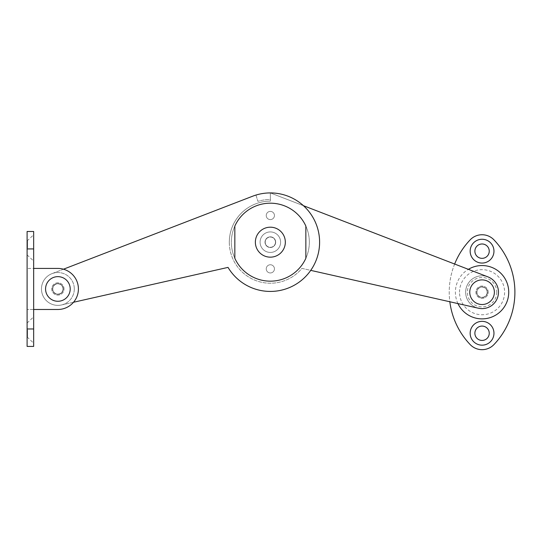 <?xml version="1.0" encoding="UTF-8"?>
<svg xmlns="http://www.w3.org/2000/svg" width="542" height="542" viewBox="0 0 542 542"><rect width="100%" height="100%" fill="white"/><g stroke="black" fill="none" stroke-linecap="round" stroke-linejoin="round"><path stroke-width="0.41" stroke-dasharray="2.71 2.03" d="M476.73 292.206A5.339 5.339 0 0 0 482.062 297.544A5.339 5.339 0 0 0 487.4 292.206A5.339 5.339 0 0 0 482.062 286.874A5.339 5.339 0 0 0 476.73 292.206A5.339 5.339 0 0 0 482.062 297.544A5.339 5.339 0 0 0 487.4 292.206A5.339 5.339 0 0 0 482.062 286.874A5.339 5.339 0 0 0 476.73 292.206A5.339 5.339 0 0 0 482.062 297.544A5.339 5.339 0 0 0 487.4 292.206A5.339 5.339 0 0 0 482.062 286.874A5.339 5.339 0 0 0 476.73 292.206A5.339 5.339 0 0 0 482.062 297.544A5.339 5.339 0 0 0 487.4 292.206A5.339 5.339 0 0 0 482.062 286.874A5.339 5.339 0 0 0 476.73 292.206A5.339 5.339 0 0 1 482.062 286.874A5.339 5.339 0 0 1 487.4 292.206A5.339 5.339 0 0 1 482.062 297.544A5.339 5.339 0 0 1 476.73 292.206A5.339 5.339 0 0 1 482.062 286.874A5.339 5.339 0 0 1 487.4 292.206A5.339 5.339 0 0 1 482.062 297.544A5.339 5.339 0 0 1 476.73 292.206M265.011 242.179A5.339 5.339 0 0 0 270.343 247.511A5.339 5.339 0 0 0 275.682 242.179A5.339 5.339 0 0 0 270.343 236.84A5.339 5.339 0 0 0 265.011 242.179A5.339 5.339 0 0 0 270.343 247.511A5.339 5.339 0 0 0 275.682 242.179A5.339 5.339 0 0 0 270.343 236.84A5.339 5.339 0 0 0 265.011 242.179A5.339 5.339 0 0 0 270.343 247.511A5.339 5.339 0 0 0 275.682 242.179A5.339 5.339 0 0 0 270.343 236.84A5.339 5.339 0 0 0 265.011 242.179A5.339 5.339 0 0 0 270.343 247.511A5.339 5.339 0 0 0 275.682 242.179A5.339 5.339 0 0 0 270.343 236.84A5.339 5.339 0 0 0 265.011 242.179A5.339 5.339 0 0 0 270.343 247.511A5.339 5.339 0 0 0 275.682 242.179A5.339 5.339 0 0 0 270.343 236.84A5.339 5.339 0 0 0 265.011 242.179A5.339 5.339 0 0 0 270.343 247.511A5.339 5.339 0 0 0 275.682 242.179A5.339 5.339 0 0 0 270.343 236.84A5.339 5.339 0 0 0 265.011 242.179M303.432 205.682L270.343 192.918L270.343 201.129A41.05 41.05 0 0 0 256.413 280.783A41.05 41.05 0 0 0 301.935 268.385L310.735 270.37M229.3 242.179A41.05 41.05 0 0 0 301.935 268.385L478.451 308.222A16.416 16.416 0 0 0 497.773 296.982A16.416 16.416 0 0 0 487.976 276.894L270.343 192.918L270.343 201.129A41.05 41.05 0 0 0 229.3 242.179M52.547 288.954A5.339 5.339 0 0 0 57.886 294.292A5.339 5.339 0 0 0 63.224 288.954A5.339 5.339 0 0 0 57.886 283.622A5.339 5.339 0 0 0 52.547 288.954A5.339 5.339 0 0 0 57.886 294.292A5.339 5.339 0 0 0 63.224 288.954A5.339 5.339 0 0 0 57.886 283.622A5.339 5.339 0 0 0 52.547 288.954A5.339 5.339 0 0 0 57.886 294.292A5.339 5.339 0 0 0 63.224 288.954A5.339 5.339 0 0 0 57.886 283.622A5.339 5.339 0 0 0 52.547 288.954A5.339 5.339 0 0 0 57.886 294.292A5.339 5.339 0 0 0 63.224 288.954A5.339 5.339 0 0 0 57.886 283.622A5.339 5.339 0 0 0 52.547 288.954M63.461 269.205L51.978 273.635A16.416 16.416 0 0 0 41.47 288.954A16.416 16.416 0 0 0 61.497 304.97L228.033 267.389A49.254 49.254 0 0 0 313.168 266.508A49.254 49.254 0 0 0 270.343 192.918L270.343 199.49A42.689 42.689 0 0 0 257.897 201.346L255.98 195.059A49.254 49.254 0 0 0 252.613 196.224L51.978 273.635A16.416 16.416 0 0 0 41.47 288.954A16.416 16.416 0 0 0 61.497 304.97L73.509 302.26M234.842 226.055L234.842 258.297A38.997 38.997 0 0 0 305.851 258.297L305.851 226.055A38.997 38.997 0 0 0 234.842 226.055M255.98 195.059A49.254 49.254 0 0 1 270.343 192.918L270.343 199.49A42.689 42.689 0 0 0 257.897 201.346L255.98 195.059M266.237 268.859A4.106 4.106 0 0 0 270.343 272.958A4.106 4.106 0 0 0 274.448 268.859A4.106 4.106 0 0 0 270.343 264.753A4.106 4.106 0 0 0 266.237 268.859A4.106 4.106 0 0 0 270.343 272.958A4.106 4.106 0 0 0 274.448 268.859A4.106 4.106 0 0 0 270.343 264.753A4.106 4.106 0 0 0 266.237 268.859M266.237 215.492A4.106 4.106 0 0 0 270.343 219.598A4.106 4.106 0 0 0 274.448 215.492A4.106 4.106 0 0 0 270.343 211.394A4.106 4.106 0 0 0 266.237 215.492A4.106 4.106 0 0 0 270.343 219.598A4.106 4.106 0 0 0 274.448 215.492A4.106 4.106 0 0 0 270.343 211.394A4.106 4.106 0 0 0 266.237 215.492M309.34 242.179A38.997 38.997 0 0 0 270.343 203.182A38.997 38.997 0 0 0 231.353 242.179A38.997 38.997 0 0 0 270.343 281.169A38.997 38.997 0 0 0 309.34 242.179A38.997 38.997 0 0 0 270.343 203.182A38.997 38.997 0 0 0 231.353 242.179A38.997 38.997 0 0 0 270.343 281.169A38.997 38.997 0 0 0 309.34 242.179M285.329 242.179A14.98 14.98 0 0 0 270.343 227.193A14.98 14.98 0 0 0 255.363 242.179A14.98 14.98 0 0 0 270.343 257.159A14.98 14.98 0 0 0 285.329 242.179M275.478 242.179A5.129 5.129 0 0 0 270.343 237.044A5.129 5.129 0 0 0 265.214 242.179A5.129 5.129 0 0 0 270.343 247.308A5.129 5.129 0 0 0 275.478 242.179A5.129 5.129 0 0 0 270.343 237.044A5.129 5.129 0 0 0 265.214 242.179A5.129 5.129 0 0 0 270.343 247.308A5.129 5.129 0 0 0 275.478 242.179M280.607 242.179A10.264 10.264 0 0 0 270.343 231.915A10.264 10.264 0 0 0 260.085 242.179A10.264 10.264 0 0 0 270.343 252.437A10.264 10.264 0 0 0 280.607 242.179A10.264 10.264 0 0 0 270.343 231.915A10.264 10.264 0 0 0 260.085 242.179A10.264 10.264 0 0 0 270.343 252.437A10.264 10.264 0 0 0 280.607 242.179M74.301 288.954A16.416 16.416 0 0 0 57.886 272.538A16.416 16.416 0 0 0 41.47 288.954A16.416 16.416 0 0 0 57.886 305.376A16.416 16.416 0 0 0 74.301 288.954A16.416 16.416 0 0 0 57.886 272.538A16.416 16.416 0 0 0 41.47 288.954A16.416 16.416 0 0 0 57.886 305.376A16.416 16.416 0 0 0 74.301 288.954M498.484 292.206A16.416 16.416 0 0 0 482.062 275.79A16.416 16.416 0 0 0 465.646 292.206A16.416 16.416 0 0 0 482.062 308.628A16.416 16.416 0 0 0 498.484 292.206A16.416 16.416 0 0 0 482.062 275.79A16.416 16.416 0 0 0 465.646 292.206A16.416 16.416 0 0 0 482.062 308.628A16.416 16.416 0 0 0 498.484 292.206A16.416 16.416 0 0 1 482.062 308.628A16.416 16.416 0 0 1 465.646 292.206A16.416 16.416 0 0 1 482.062 275.79A16.416 16.416 0 0 1 498.484 292.206M33.665 247.911L33.665 234.774L33.665 247.911M27.513 247.911L27.513 240.933L27.513 247.911M27.1 247.911L27.1 240.933L27.1 247.911M33.665 330.003L33.665 343.14L33.665 330.003M27.513 330.003L27.513 336.982L27.513 330.003M27.1 330.003L27.1 336.982L27.1 330.003M57.886 283.622A5.339 5.339 0 0 0 52.547 288.954A5.339 5.339 0 0 0 57.886 294.292A5.339 5.339 0 0 0 63.224 288.954A5.339 5.339 0 0 0 57.886 283.622A5.339 5.339 0 0 0 52.547 288.954A5.339 5.339 0 0 0 57.886 294.292A5.339 5.339 0 0 0 63.224 288.954A5.339 5.339 0 0 0 57.886 283.622M33.665 231.488L33.665 346.419M27.1 231.488L27.1 268.432L33.665 268.432L33.665 309.482L27.1 309.482L57.886 309.482A20.521 20.521 0 0 0 78.407 288.954A20.521 20.521 0 0 0 57.886 268.432L27.1 268.432L27.1 346.419M70.203 288.954A12.317 12.317 0 0 0 57.886 276.644A12.317 12.317 0 0 0 45.569 288.954A12.317 12.317 0 0 0 57.886 301.271A12.317 12.317 0 0 0 70.203 288.954M63.014 288.954A5.129 5.129 0 0 0 57.886 283.825A5.129 5.129 0 0 0 52.757 288.954A5.129 5.129 0 0 0 57.886 294.089A5.129 5.129 0 0 0 63.014 288.954A5.129 5.129 0 0 0 57.886 283.825A5.129 5.129 0 0 0 52.757 288.954A5.129 5.129 0 0 0 57.886 294.089A5.129 5.129 0 0 0 63.014 288.954M64.044 288.954A6.158 6.158 0 0 0 57.886 282.802A6.158 6.158 0 0 0 51.727 288.954A6.158 6.158 0 0 0 57.886 295.112A6.158 6.158 0 0 0 64.044 288.954A6.158 6.158 0 0 0 57.886 282.802A6.158 6.158 0 0 0 51.727 288.954A6.158 6.158 0 0 0 57.886 295.112A6.158 6.158 0 0 0 64.044 288.954M474.88 251.163A7.181 7.181 0 0 0 482.062 258.344A7.181 7.181 0 0 0 489.243 251.163A7.181 7.181 0 0 0 482.062 243.981A7.181 7.181 0 0 0 474.88 251.163M457.949 303.601A26.666 26.666 0 0 1 468.369 269.327M454.643 264.029A75.934 75.934 0 0 0 449.826 301.765M474.88 333.255A7.181 7.181 0 0 0 482.062 340.437A7.181 7.181 0 0 0 489.243 333.255A7.181 7.181 0 0 0 482.062 326.074A7.181 7.181 0 0 0 474.88 333.255M493.952 344.577A75.934 75.934 0 0 0 493.952 239.842A16.416 16.416 0 0 0 470.171 239.842A75.934 75.934 0 0 0 470.171 344.577A16.416 16.416 0 0 0 493.952 344.577M459.521 292.206A22.54 22.54 0 0 1 482.062 269.665A22.54 22.54 0 0 1 504.602 292.206A22.54 22.54 0 0 1 482.062 314.753A22.54 22.54 0 0 1 459.521 292.206M496.763 292.206A14.702 14.702 0 0 1 482.062 306.907A14.702 14.702 0 0 1 467.36 292.206A14.702 14.702 0 0 1 482.062 277.511A14.702 14.702 0 0 1 496.763 292.206M488.22 292.206A6.158 6.158 0 0 0 482.062 286.054A6.158 6.158 0 0 0 475.903 292.206A6.158 6.158 0 0 0 482.062 298.364A6.158 6.158 0 0 0 488.22 292.206A6.158 6.158 0 0 0 482.062 286.054A6.158 6.158 0 0 0 475.903 292.206A6.158 6.158 0 0 0 482.062 298.364A6.158 6.158 0 0 0 488.22 292.206M487.19 292.206A5.129 5.129 0 0 0 482.062 287.077A5.129 5.129 0 0 0 476.933 292.206A5.129 5.129 0 0 0 482.062 297.341A5.129 5.129 0 0 0 487.19 292.206A5.129 5.129 0 0 0 482.062 287.077A5.129 5.129 0 0 0 476.933 292.206A5.129 5.129 0 0 0 482.062 297.341A5.129 5.129 0 0 0 487.19 292.206M494.379 292.206A12.317 12.317 0 0 0 482.062 279.896A12.317 12.317 0 0 0 469.751 292.206A12.317 12.317 0 0 0 482.062 304.523A12.317 12.317 0 0 0 494.379 292.206M33.665 248.934L27.1 248.934M33.665 328.974L27.1 328.974M27.1 240.933L33.665 234.774M27.1 323.025L33.665 316.867M27.1 336.982L33.665 343.14M27.1 254.889L33.665 261.041"/><path stroke-width="0.81" d="M310.735 270.37L478.451 308.222A16.416 16.416 0 0 0 497.773 296.982A16.416 16.416 0 0 0 487.976 276.894L303.432 205.682M73.509 302.26L228.033 267.389A49.254 49.254 0 0 0 293.134 285.844A49.254 49.254 0 0 0 315.227 221.881A49.254 49.254 0 0 0 252.613 196.224L63.461 269.205M305.851 226.055A38.997 38.997 0 0 0 234.842 226.055L234.842 258.297A38.997 38.997 0 0 0 305.851 258.297L305.851 226.055M285.329 242.179A14.98 14.98 0 0 0 270.343 227.193A14.98 14.98 0 0 0 255.363 242.179A14.98 14.98 0 0 0 270.343 257.159A14.98 14.98 0 0 0 285.329 242.179M33.665 248.934L33.665 231.488L27.1 231.488L27.1 346.419L33.665 346.419L33.665 248.934L27.1 248.934M33.665 309.482L57.886 309.482A20.521 20.521 0 0 0 78.407 288.954A20.521 20.521 0 0 0 57.886 268.432L33.665 268.432M70.203 288.954A12.317 12.317 0 0 0 57.886 276.644A12.317 12.317 0 0 0 45.569 288.954A12.317 12.317 0 0 0 57.886 301.271A12.317 12.317 0 0 0 70.203 288.954M474.88 251.163A7.181 7.181 0 0 0 482.062 258.344A7.181 7.181 0 0 0 489.243 251.163A7.181 7.181 0 0 0 482.062 243.981A7.181 7.181 0 0 0 474.88 251.163M470.158 251.163A11.904 11.904 0 0 0 482.062 263.066A11.904 11.904 0 0 0 493.965 251.163A11.904 11.904 0 0 0 482.062 239.259A11.904 11.904 0 0 0 470.158 251.163M493.965 333.255A11.904 11.904 0 0 0 482.062 321.352A11.904 11.904 0 0 0 470.158 333.255A11.904 11.904 0 0 0 482.062 345.159A11.904 11.904 0 0 0 493.965 333.255M468.369 269.327A26.666 26.666 0 0 1 508.728 292.206A26.666 26.666 0 0 1 457.949 303.601M449.826 301.765A75.934 75.934 0 0 0 470.171 344.577A16.416 16.416 0 0 0 493.952 344.577A75.934 75.934 0 0 0 493.952 239.842A16.416 16.416 0 0 0 470.171 239.842A75.934 75.934 0 0 0 454.643 264.029M474.88 333.255A7.181 7.181 0 0 0 482.062 340.437A7.181 7.181 0 0 0 489.243 333.255A7.181 7.181 0 0 0 482.062 326.074A7.181 7.181 0 0 0 474.88 333.255M494.379 292.206A12.317 12.317 0 0 0 482.062 279.896A12.317 12.317 0 0 0 469.751 292.206A12.317 12.317 0 0 0 482.062 304.523A12.317 12.317 0 0 0 494.379 292.206M33.665 328.974L27.1 328.974"/></g></svg>
